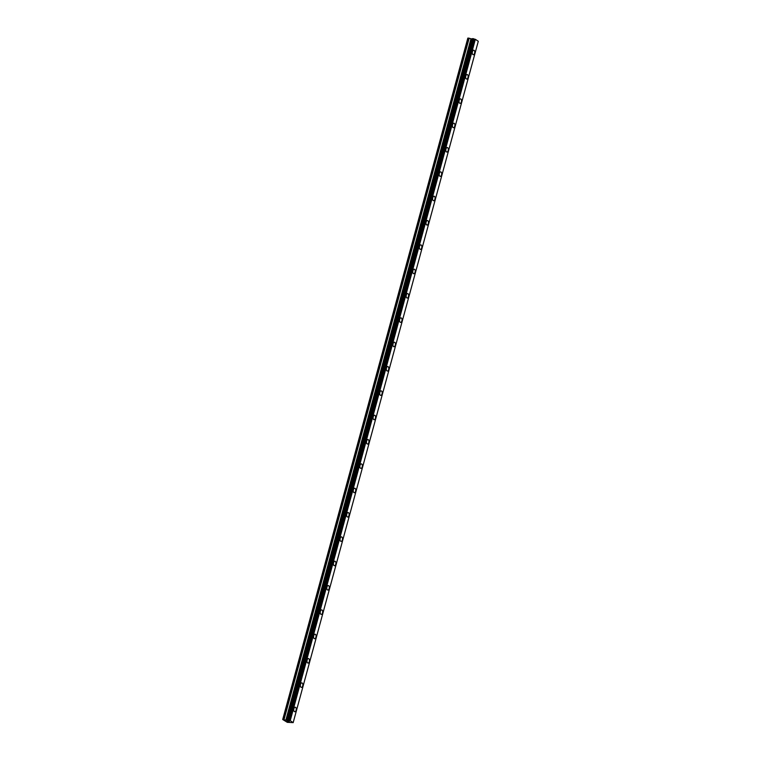 <?xml version="1.0" encoding="UTF-8"?>
<svg xmlns="http://www.w3.org/2000/svg" width="761" height="761" viewBox="0 0 761 761"><rect width="100%" height="100%" fill="white"/><g stroke="black" fill="none" stroke-linecap="round" stroke-linejoin="round"><path stroke-width="1.14" d="M473.77 50.216A2.264 1.227 -83.3 0 1 474.617 53.194A2.264 1.227 -83.3 0 1 473.237 54.706A2.264 1.227 -83.3 0 1 472.4 51.729A2.264 1.227 -83.3 0 1 473.77 50.216A2.264 1.227 -83.3 0 1 474.607 53.194A2.264 1.227 -83.3 0 1 473.237 54.706M467.159 74.549A2.264 1.227 -83.3 0 1 468.005 77.527A2.264 1.227 -83.3 0 1 466.626 79.039A2.264 1.227 -83.3 0 1 465.789 76.062A2.264 1.227 -83.3 0 1 467.159 74.549A2.264 1.227 -83.3 0 1 467.996 77.527A2.264 1.227 -83.3 0 1 466.626 79.039M460.548 98.882A2.264 1.227 -83.3 0 1 461.394 101.86A2.264 1.227 -83.3 0 1 460.015 103.382A2.264 1.227 -83.3 0 1 459.178 100.395A2.264 1.227 -83.3 0 1 460.548 98.882A2.264 1.227 -83.3 0 1 461.385 101.86A2.264 1.227 -83.3 0 1 460.015 103.382M453.937 123.215A2.264 1.227 -83.3 0 1 454.783 126.193A2.264 1.227 -83.3 0 1 453.404 127.715A2.264 1.227 -83.3 0 1 452.567 124.728A2.264 1.227 -83.3 0 1 453.937 123.215A2.264 1.227 -83.3 0 1 454.774 126.193A2.264 1.227 -83.3 0 1 453.404 127.715M447.325 147.548A2.264 1.227 -83.3 0 1 448.172 150.535A2.264 1.227 -83.3 0 1 446.793 152.048A2.264 1.227 -83.3 0 1 445.956 149.07A2.264 1.227 -83.3 0 1 447.325 147.548A2.264 1.227 -83.3 0 1 448.162 150.535A2.264 1.227 -83.3 0 1 446.793 152.048M440.714 171.881A2.264 1.227 -83.3 0 1 441.561 174.868A2.264 1.227 -83.3 0 1 440.181 176.381A2.264 1.227 -83.3 0 1 439.344 173.403A2.264 1.227 -83.3 0 1 440.714 171.881A2.264 1.227 -83.3 0 1 441.551 174.868A2.264 1.227 -83.3 0 1 440.181 176.381M434.103 196.224A2.264 1.227 -83.3 0 1 434.95 199.201A2.264 1.227 -83.3 0 1 433.57 200.714A2.264 1.227 -83.3 0 1 432.733 197.736A2.264 1.227 -83.3 0 1 434.103 196.224A2.264 1.227 -83.3 0 1 434.94 199.201A2.264 1.227 -83.3 0 1 433.57 200.714M427.492 220.557A2.264 1.227 -83.3 0 1 428.338 223.534A2.264 1.227 -83.3 0 1 426.959 225.047A2.264 1.227 -83.3 0 1 426.122 222.069A2.264 1.227 -83.3 0 1 427.492 220.557A2.264 1.227 -83.3 0 1 428.329 223.534A2.264 1.227 -83.3 0 1 426.959 225.047M420.881 244.89A2.264 1.227 -83.3 0 1 421.727 247.867A2.264 1.227 -83.3 0 1 420.348 249.38A2.264 1.227 -83.3 0 1 419.511 246.402A2.264 1.227 -83.3 0 1 420.881 244.89A2.264 1.227 -83.3 0 1 421.718 247.867A2.264 1.227 -83.3 0 1 420.348 249.38M414.269 269.223A2.264 1.227 -83.3 0 1 415.116 272.2A2.264 1.227 -83.3 0 1 413.737 273.713A2.264 1.227 -83.3 0 1 412.9 270.735A2.264 1.227 -83.3 0 1 414.269 269.223A2.264 1.227 -83.3 0 1 415.106 272.2A2.264 1.227 -83.3 0 1 413.737 273.713M407.658 293.556A2.264 1.227 -83.3 0 1 408.505 296.533A2.264 1.227 -83.3 0 1 407.125 298.046A2.264 1.227 -83.3 0 1 406.288 295.068A2.264 1.227 -83.3 0 1 407.658 293.556A2.264 1.227 -83.3 0 1 408.495 296.533A2.264 1.227 -83.3 0 1 407.125 298.046M401.047 317.889A2.264 1.227 -83.3 0 1 401.894 320.866A2.264 1.227 -83.3 0 1 400.514 322.379A2.264 1.227 -83.3 0 1 399.677 319.401A2.264 1.227 -83.3 0 1 401.047 317.889A2.264 1.227 -83.3 0 1 401.884 320.866A2.264 1.227 -83.3 0 1 400.514 322.388M394.436 342.222A2.264 1.227 -83.3 0 1 395.273 345.199A2.264 1.227 -83.3 0 1 393.903 346.721A2.264 1.227 -83.3 0 1 393.066 343.734A2.264 1.227 -83.3 0 1 394.436 342.222A2.264 1.227 -83.3 0 1 395.273 345.199A2.264 1.227 -83.3 0 1 393.903 346.721M387.825 366.555A2.264 1.227 -83.3 0 1 388.662 369.532A2.264 1.227 -83.3 0 1 387.292 371.054A2.264 1.227 -83.3 0 1 386.455 368.077A2.264 1.227 -83.3 0 1 387.825 366.555A2.264 1.227 -83.3 0 1 388.662 369.532A2.264 1.227 -83.3 0 1 387.292 371.054M381.213 390.888A2.264 1.227 -83.3 0 1 382.051 393.875A2.264 1.227 -83.3 0 1 380.681 395.387A2.264 1.227 -83.3 0 1 379.844 392.41A2.264 1.227 -83.3 0 1 381.213 390.888A2.264 1.227 -83.3 0 1 382.051 393.875A2.264 1.227 -83.3 0 1 380.681 395.387M374.602 415.23A2.264 1.227 -83.3 0 1 375.439 418.208A2.264 1.227 -83.3 0 1 374.07 419.72A2.264 1.227 -83.3 0 1 373.232 416.743A2.264 1.227 -83.3 0 1 374.602 415.23A2.264 1.227 -83.3 0 1 375.439 418.208A2.264 1.227 -83.3 0 1 374.07 419.72M367.991 439.563A2.264 1.227 -83.3 0 1 368.828 442.541A2.264 1.227 -83.3 0 1 367.458 444.053A2.264 1.227 -83.3 0 1 366.621 441.076A2.264 1.227 -83.3 0 1 367.991 439.563A2.264 1.227 -83.3 0 1 368.828 442.541A2.264 1.227 -83.3 0 1 367.458 444.053M361.38 463.896A2.264 1.227 -83.3 0 1 362.217 466.874A2.264 1.227 -83.3 0 1 360.847 468.386A2.264 1.227 -83.3 0 1 360.01 465.409A2.264 1.227 -83.3 0 1 361.38 463.896A2.264 1.227 -83.3 0 1 362.217 466.874A2.264 1.227 -83.3 0 1 360.847 468.386M354.769 488.229A2.264 1.227 -83.3 0 1 355.606 491.206A2.264 1.227 -83.3 0 1 354.236 492.719A2.264 1.227 -83.3 0 1 353.399 489.742A2.264 1.227 -83.3 0 1 354.769 488.229A2.264 1.227 -83.3 0 1 355.606 491.206A2.264 1.227 -83.3 0 1 354.236 492.719M348.158 512.562A2.264 1.227 -83.3 0 1 348.995 515.539A2.264 1.227 -83.3 0 1 347.625 517.052A2.264 1.227 -83.3 0 1 346.788 514.075A2.264 1.227 -83.3 0 1 348.158 512.562A2.264 1.227 -83.3 0 1 348.995 515.539A2.264 1.227 -83.3 0 1 347.625 517.052M341.546 536.895A2.264 1.227 -83.3 0 1 342.383 539.872A2.264 1.227 -83.3 0 1 341.014 541.385A2.264 1.227 -83.3 0 1 340.177 538.408A2.264 1.227 -83.3 0 1 341.546 536.895A2.264 1.227 -83.3 0 1 342.383 539.872A2.264 1.227 -83.3 0 1 341.014 541.385M334.935 561.228A2.264 1.227 -83.3 0 1 335.772 564.205A2.264 1.227 -83.3 0 1 334.402 565.727A2.264 1.227 -83.3 0 1 333.565 562.74A2.264 1.227 -83.3 0 1 334.935 561.228A2.264 1.227 -83.3 0 1 335.772 564.205A2.264 1.227 -83.3 0 1 334.402 565.727M328.324 585.561A2.264 1.227 -83.3 0 1 329.161 588.538A2.264 1.227 -83.3 0 1 327.791 590.06A2.264 1.227 -83.3 0 1 326.954 587.083A2.264 1.227 -83.3 0 1 328.324 585.561A2.264 1.227 -83.3 0 1 329.161 588.538A2.264 1.227 -83.3 0 1 327.791 590.06M321.713 609.894A2.264 1.227 -83.3 0 1 322.55 612.881A2.264 1.227 -83.3 0 1 321.18 614.393A2.264 1.227 -83.3 0 1 320.333 611.416A2.264 1.227 -83.3 0 1 321.713 609.894A2.264 1.227 -83.3 0 1 322.55 612.881A2.264 1.227 -83.3 0 1 321.18 614.393M315.102 634.227A2.264 1.227 -83.3 0 1 315.939 637.214A2.264 1.227 -83.3 0 1 314.569 638.726A2.264 1.227 -83.3 0 1 313.722 635.749A2.264 1.227 -83.3 0 1 315.102 634.227A2.264 1.227 -83.3 0 1 315.939 637.214A2.264 1.227 -83.3 0 1 314.569 638.726M308.49 658.569A2.264 1.227 -83.3 0 1 309.327 661.547A2.264 1.227 -83.3 0 1 307.958 663.059A2.264 1.227 -83.3 0 1 307.111 660.082A2.264 1.227 -83.3 0 1 308.49 658.569A2.264 1.227 -83.3 0 1 309.327 661.547A2.264 1.227 -83.3 0 1 307.958 663.059M301.879 682.902A2.264 1.227 -83.3 0 1 302.716 685.88A2.264 1.227 -83.3 0 1 301.346 687.392A2.264 1.227 -83.3 0 1 300.5 684.415A2.264 1.227 -83.3 0 1 301.879 682.902A2.264 1.227 -83.3 0 1 302.716 685.88A2.264 1.227 -83.3 0 1 301.346 687.392M295.268 707.235A2.264 1.227 -83.3 0 1 296.105 710.213A2.264 1.227 -83.3 0 1 294.735 711.725A2.264 1.227 -83.3 0 1 293.889 708.748A2.264 1.227 -83.3 0 1 295.268 707.235A2.264 1.227 -83.3 0 1 296.105 710.213A2.264 1.227 -83.3 0 1 294.735 711.725M288.229 720.943L287.687 720.876L288.229 720.943M287.591 720.867L287.04 720.8L287.591 720.857M286.907 720.753L288.733 721.219M288.723 721.399L289.389 721.685M288.581 721.552L287.848 721.333L288.581 721.552M287.648 721.247L289.285 721.666M285.851 720.134L290.217 720.667L293.175 722.627L287.306 722.332L282.712 719.506L285.851 720.134L470.964 38.782L468.966 38.164L467.825 38.155L282.712 719.506M472.419 38.897L470.964 38.782M472.162 38.906L287.021 720.277M472.476 38.687L287.354 720.049L472.476 38.687L475.34 39.315L478.289 41.275L293.175 722.627M290.217 720.667L475.34 39.315M289.846 720.572L474.969 39.22M287.097 720.248L472.22 38.897M282.873 719.402L467.996 38.05M290.017 720.61L475.13 39.258M288.819 720.239L473.941 38.887M288.723 720.201L473.837 38.849M288.257 720.049L473.371 38.697M288.115 720.02L473.228 38.668M287.563 719.954L472.686 38.602M287.477 719.963L472.6 38.611M286.907 720.287L472.029 38.935M286.041 720.182L471.154 38.83M284.043 719.564L469.156 38.212M283.853 719.516L468.966 38.164"/></g></svg>
